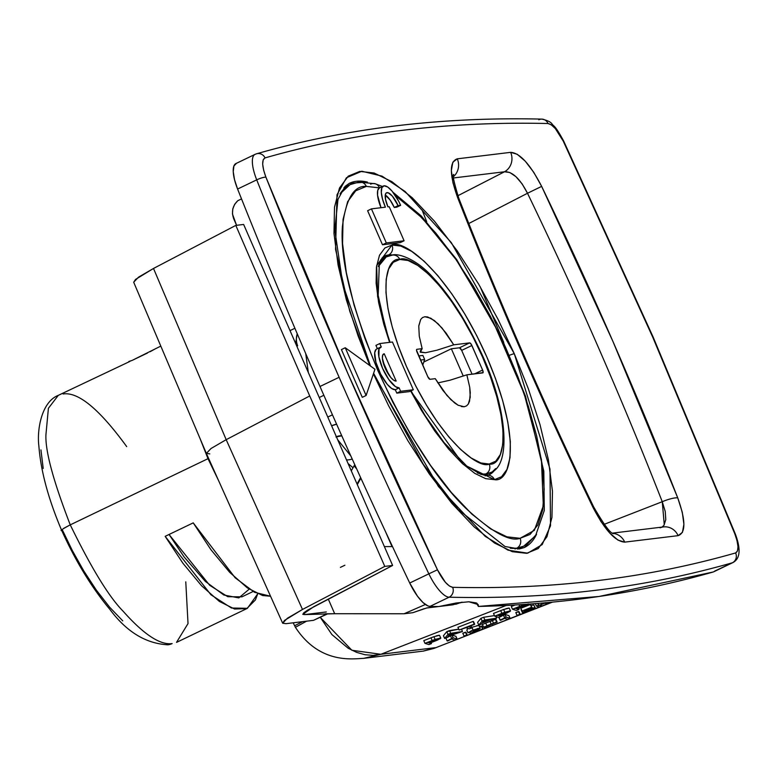 <?xml version="1.0" encoding="UTF-8"?>
<svg xmlns="http://www.w3.org/2000/svg" width="778" height="778" viewBox="0 0 778 778"><rect width="100%" height="100%" fill="white"/><g stroke="black" fill="none" stroke-linecap="round" stroke-linejoin="round"><path stroke-width="1.17" d="M714.7 571.081L732.351 562.786A7.479 7.06 -106 0 0 735.618 552.934C647.325 578.2 553.002 589.656 452.65 587.312C447.963 586.32 442.896 580.485 437.45 569.788C375.414 439.502 318.241 308.633 265.92 177.17C261.943 166.288 261.651 159.869 265.045 157.905C353.338 132.639 447.661 121.183 548.013 123.527C552.701 124.509 557.768 130.354 563.214 141.051L652.625 336.923A7.479 0.778 -23.6 0 1 653.112 337A7.479 0.778 156.4 0 0 652.625 336.923L734.743 533.669A7.479 1.468 -21.7 0 1 735.327 533.99A7.479 1.468 158.3 0 0 734.743 533.669C738.721 544.542 739.012 550.97 735.618 552.934A7.479 7.06 74 0 1 732.351 562.786L713.222 571.986L599.002 596.483L478.382 606.441L477.002 603.3L478.382 606.441A7669.825 2497.049 64.3 0 0 713.222 571.986A29.934 9.744 64.3 0 0 713.727 571.791L732.857 562.601A29.934 9.744 -115.7 0 1 732.351 562.786A7669.825 2497.049 -115.7 0 1 449.11 597.203L429.981 606.393L427.9 605.916L422.95 602.503L417.465 596.172L409.714 583.023A2169.998 706.482 -115.7 0 1 319.991 386.481L339.12 377.291A2169.998 706.482 -115.7 0 1 256.721 179.854L237.591 189.044A2169.998 706.482 64.3 0 0 319.991 386.481A2169.998 706.482 -115.7 0 1 237.591 189.044L234.528 179.689L233.244 171.666L233.906 165.996L236.424 163.361M514.297 353.727L451.25 242.542L405.085 191.466L382.037 176.139L361.828 171.228L346.424 177.763L337.01 194.782L335.551 249.368L349.76 311.278L369.803 365.534L358.162 336.096L346.434 300.094L338.09 265.094L333.976 233.439L334.501 207.249L339.49 187.984L348.252 176.159L359.796 171.403L374.121 173.017L391.811 181.624L412.282 197.797L434.484 221.224L457.056 250.633L478.596 284.038L497.93 319.116L514.297 353.727A7.479 0.778 156.4 0 0 509.532 355.264A7.479 0.778 -23.6 0 1 514.297 353.727L549.988 469.085L550.523 525.753L542.188 544.59L527.698 553.168L508.063 550.172L485.18 536.334L438.393 486.474L373.411 373.858L388.523 405.591L407.857 440.679L429.388 474.074L451.96 503.492L474.162 526.91L494.633 543.083L512.323 551.699L526.648 553.314L538.191 548.558L546.953 536.732L551.942 517.467L552.468 491.278L548.364 459.623L540.01 424.623L528.291 388.611L514.297 353.727M349.361 183.307L367.411 182.071A202.037 65.78 -115.7 0 0 349.361 183.307L345.092 186.36L337.983 199.372L334.793 229.918L342.777 284.067L370.454 366.01M468.862 601.783L478.169 604.545L478.382 606.441L476.369 602.94L468.862 601.783L456.083 603.008L468.862 601.783M294.901 328.277L290.029 330.621L294.901 328.277M129.8 361.469L58.311 395.35L48.401 408.294L45.941 434.639C45.134 450.744 53.235 480.814 70.253 524.858L207.998 458.68L200.092 438.666M128.837 361.469L131.91 360.506M160.813 346.103L132.104 360.418L147.596 352.969M155.824 348.554L150.018 351.753M325.136 613.784L334.676 613.725L328.297 599.109L334.676 613.725L304.694 614.581L303.887 612.714L304.694 614.581L302.788 614.319L313.797 606.684L392.618 565.45L384.789 566.394L309.722 395.973L235.812 225.406L243.64 224.453L392.618 565.45L243.64 224.453L235.812 225.406L153.509 268.459L226.184 439.677L309.722 395.973L235.812 225.406L153.509 268.459L138.484 277.192L133.699 282.219M521.834 606.889L516.893 608.814L516.524 607.968L516.893 608.814L515.483 608.377L525.607 604.914L521.834 606.889L521.464 606.043L521.834 606.889L516.893 608.814L515.483 608.377L524.372 605.06L525.607 604.914L525.131 605.469L521.834 606.889M489.129 619.959L482.652 622.488L483.858 620.669L489.129 619.959L482.652 622.488L483.858 620.669L489.129 619.959M454.974 633.282L448.507 635.811L449.703 633.992L454.974 633.282L448.507 635.811L449.703 633.992L454.974 633.282M434.319 641.023L429.388 642.949L429.018 642.103L429.388 642.949L427.968 642.511L438.092 639.049L434.319 641.023L433.949 640.187L434.319 641.023L429.388 642.949L427.968 642.511L437.217 639.117L438.092 639.049L437.615 639.604L434.319 641.023M504.047 613.823L499.106 615.748L498.737 614.902L499.106 615.748L497.687 615.31L507.82 611.848L504.047 613.823L503.677 612.986L504.047 613.823L499.106 615.748L497.687 615.31L506.945 611.916L507.82 611.848L507.344 612.403L504.047 613.823M122.739 620.863L109.688 607.268L96.394 590.191L83.693 570.799L72.266 550.445L62.571 530.363C59.157 531.267 61.715 529.429 70.253 524.858L63.708 528.34M249.203 589.16L238.817 597.912L223.821 595.014L205.353 581.409L184.104 556.931L169.05 534.476L209.7 585.309L227.798 596.716L241.89 596.823M316.403 618.967L327.198 613.764L313.534 620.329L286.11 623.664L282.677 623.168L287.364 618.267L302.486 609.456L226.184 439.677L153.509 268.459L135.489 279.458L133.719 282.258M209.797 453.885L206.374 453.38L211.062 448.488L226.184 439.677L302.486 609.456L384.789 566.394L309.722 395.973L226.184 439.677M302.623 621.661L294.619 625.716L302.623 621.661M295.426 627.292L306.581 621.175L295.416 627.301C319.641 664.5 353.251 658.742 363.686 658.344L380.85 654.288L351.87 650.262L320.322 617.372L331.905 634.566L348.155 648.23L356.664 652.382L365.028 654.736L373.158 655.368L380.85 654.288L363.696 658.344L423.349 651.098L435.203 647.685L380.85 654.288L506.186 605.469L380.85 654.288L435.203 647.685L423.164 651.118M545.388 602.649L538.921 605.401L538.055 603.397L538.921 605.401L536.431 606.091L539.3 606.976L541.653 606.062L539.951 605.245L542.548 603.952L544.882 603.213L547.518 603.777L549.861 602.862L548.636 602.483L549.861 602.862L549.657 602.386L549.861 602.862L547.518 603.777L544.882 603.213L540.72 604.759M544.833 602.824L542.655 603.621L542.402 603.038L542.655 603.621L541.323 604.166M517 615.291L520.219 614.416L517 615.291L515.804 612.558L518.479 611.518L519.675 614.25L517.555 615.456L520.219 614.416L519.033 611.693L520.219 614.416L519.033 611.693L515.804 612.558L517 615.291M484.879 626.601L483.605 627.263L484.159 627.438L490.51 624.841M485.346 626.805L486.153 626.426M492.134 624.287L496.588 621.972L486.902 625.755L484.159 627.438M463.999 635.966L467.218 635.101L463.999 635.966L462.803 633.234L465.468 632.193L466.664 634.926L464.544 636.141L467.218 635.101L466.022 632.368L467.218 635.101L466.022 632.368L462.803 633.234L463.999 635.966M523.915 606.383L517.36 608.96L518.975 609.456L518.556 608.493L518.975 609.456L516.446 610.438L512.488 609.213L511.292 606.49L512.488 609.213L519.685 606.412L518.965 604.759L519.685 606.412L522.621 605.294L522.301 604.555L522.621 605.294L525.451 604.341L512.488 609.213L516.446 610.438L518.975 609.456L517.36 608.96L525.286 605.819L528.194 603.884L527.474 604.778M525.607 604.914L525.131 605.469M482.146 621.048L478.781 625.133L481.465 624.082L482.36 622.896L490.334 619.784L496.636 618.17L484.859 619.988L482.146 621.048L478.781 625.133L481.465 624.082L482.36 622.896L490.334 619.784L496.636 618.17L484.859 619.988L482.146 621.048L480.95 618.315L482.146 621.048M447.992 634.371L444.627 638.456L447.311 637.406L448.206 636.219L462.482 631.493L450.705 633.311L447.992 634.371L444.627 638.456L447.311 637.406L448.206 636.219L462.482 631.493L450.705 633.311L447.992 634.371L446.796 631.639L447.992 634.371M431.031 637.795L433.91 636.696L435.106 639.428L432.169 640.547L430.973 637.814L423.777 640.625L430.973 637.814L432.169 640.547L424.973 643.357L423.777 640.625L424.973 643.357L428.931 644.573L431.459 643.591L429.845 643.095L437.771 639.954L440.679 638.028L424.973 643.357L428.931 644.573L431.459 643.591L429.845 643.095L436.4 640.527M438.092 639.049L437.615 639.604M465.866 627.729L469.367 628.809L471.896 627.817L468.395 626.747L474.24 624.141L459.117 630.034L465.866 627.729L469.367 628.809L471.896 627.817L468.395 626.747L474.706 624.277L473.51 621.554L474.706 624.277L465.866 627.729M502.17 610.049L500.701 610.613L503.638 609.495L504.834 612.228L501.898 613.346L500.701 610.613L493.505 613.424L500.701 610.613L501.898 613.346L494.691 616.157L493.505 613.424L494.691 616.157L498.659 617.372L501.188 616.39L499.573 615.894L507.499 612.753L510.407 610.827L494.691 616.157L498.659 617.372L501.188 616.39L499.573 615.894L506.128 613.327M507.82 611.848L507.344 612.403M454.77 639.954L457.124 639.039L453.136 637.814L447.574 641.004L451.668 639.001L454.77 639.954L457.124 639.039L453.136 637.814L447.107 640.858L445.911 638.125L450.433 635.665L451.619 638.398L450.433 635.665L451.94 635.081L453.136 637.814L451.94 635.081L455.927 636.307L457.124 639.039L455.927 636.307L451.94 635.081L445.911 638.125L447.107 640.858L451.668 639.001L454.77 639.954M469.601 632.213L470.408 633.856L483.021 628.935L473.189 632.436L480.104 628.381L477.974 628.371L470.369 631.736M471.692 630.588L468.016 632.806L472.499 630.55M470.476 631.882L473.413 630.18L477.75 629.11L470.408 633.856L483.021 628.935L473.189 632.436L480.104 628.06L478.995 625.531M500.672 616.604L498.922 617.45L500.575 620.329L504.679 618.315L507.781 619.278L510.125 618.354L506.138 617.139L500.575 620.329L504.679 618.315L507.781 619.278L510.125 618.354L506.138 617.139L500.108 620.183L498.922 617.45L503.434 614.99L504.63 617.722L503.434 614.99L504.951 614.406L506.138 617.139L504.951 614.406L508.929 615.631L510.125 618.354L508.929 615.631L504.951 614.406L501.168 616.351L500.769 615.427L501.188 616.39M525.646 611.732L534.437 608.581L535.021 607.706L532.911 607.958L524.44 611.109L524.401 610.39L531.549 607.268L522.067 610.973L522.252 612.315L532.58 608.688L528.651 610.886M527.183 611.683L534.437 608.581L535.021 607.706L533.825 604.983L535.176 607.822L527.795 609.631L527.581 609.145L527.795 609.631M525.588 610.876L527.601 610.01M527.824 611.168L527.095 611.391M316.14 613.959L304.694 614.581L326.303 611.955L304.694 614.581L302.798 614.348L303.79 612.801L307.738 610.069L392.618 565.45L384.789 566.394L302.486 609.456L284.466 620.455L282.696 623.246L286.11 623.664L313.534 620.329L327.839 613.764M43.198 468.424L40.942 449.908M61.588 530.226L61.588 530.226C48.392 499.077 40.826 471.098 38.9 446.3C36.78 430.205 41.39 401.895 58.331 395.341M167.756 644.816A14.967 14.062 -96.9 0 0 172.132 643.581C160.064 645.215 143.706 634.401 123.05 611.138C108.978 596.901 91.376 568.135 70.253 524.858C91.396 568.164 108.998 596.93 123.05 611.138C143.706 634.41 160.064 645.225 172.132 643.581A14.967 14.062 83.1 0 1 167.756 644.816M185.777 581.856L188.023 623.577L176.528 642.365M257.722 593.828L255.408 599.935L246.743 608.639L234.538 609.009L219.377 601.443L201.599 585.795L182.908 563.243L165.16 536.343L193.226 522.865L210.974 549.764L229.666 572.316L247.443 587.964L262.604 595.53L270.55 596.249L254.513 592.291L235.131 577.762L193.226 522.865L165.16 536.343L210.955 594.781L231.465 608.017L247.414 608.308L257.713 593.818M462.317 602.182L451.93 604.934A14.967 14.062 -96.9 0 0 453.107 604.739L461.519 602.269L455.743 604.273M453.107 604.739L439.482 606.393L453.107 604.739A14.967 14.062 83.1 0 1 451.892 604.934M296.097 625.065L294.619 625.716L295.416 627.301M540.156 605.605L541.653 606.062L541.021 604.613L541.653 606.062L539.3 606.976L536.431 606.091L535.352 603.611L536.431 606.091L538.522 605.274L537.715 603.427L538.921 605.401M487.193 625.998L497.161 622.147L495.965 619.414L497.161 622.147L486.902 625.755L485.715 623.022L486.902 625.755M485.715 623.022L482.418 624.53L483.605 627.263L482.418 624.53L485.715 623.022L490.033 621.496L491.229 624.228L490.033 621.496L492.416 620.659L493.612 623.392L492.416 620.659L495.401 619.239L496.588 621.972L495.401 619.239L486.775 622.624M511.292 606.49L515.124 604.992L511.292 606.49M477.585 622.4L478.781 625.133L477.585 622.4L480.95 618.315L483.663 617.265L484.859 619.988L483.663 617.265L494.448 615.592L483.663 617.265L480.95 618.315L477.585 622.4M495.926 616.536L496.636 618.17L495.926 616.536M443.441 635.723L444.627 638.456L443.441 635.723L446.796 631.639L449.519 630.579L450.705 633.311L449.519 630.579L458.728 629.159L446.796 631.639L443.441 635.723M461.578 629.402L462.482 631.493L461.578 629.402M431.041 642.628L431.459 643.591L431.041 642.628M440.679 638.028L435.106 639.428L433.91 636.696L439.492 635.295L440.815 638.116L439.959 638.913M470.982 625.736L471.896 627.817L470.982 625.736M457.921 627.301L459.117 630.034L457.921 627.301L473.043 621.408L474.24 624.141L473.043 621.408L457.921 627.301M510.407 610.827L504.834 612.228L503.638 609.495L509.211 608.095L510.543 610.915L509.678 611.712M479.608 626.737L481.358 626.057L482.545 628.789L481.825 626.202L483.021 628.935L481.825 626.202L479.608 626.737M473.413 630.18L477.682 628.994L473.821 631.503L473.277 630.238L473.821 631.503L470.34 633.642L469.698 632.174L470.408 633.856M466.819 630.073L467.52 629.266L466.761 630.015L468.016 632.806M471.701 627.369L473.063 630.044L471.867 627.311L478.908 625.327L480.104 628.06L473.063 630.044M532.58 608.688L529.507 610.565L529.03 609.475L529.507 610.565L525.092 611.771L524.868 611.255L525.092 611.771L522.67 612.743L522.456 612.247L524.965 612.364M530.129 609.116L530.645 608.97M524.44 611.109L524.401 610.39L532.016 607.414L530.363 604.535L532.016 607.414L530.363 604.535L520.871 608.24L530.363 604.535L531.549 607.268L522.067 610.973L520.871 608.24L522.252 612.315L521.056 609.592L522.252 612.315L524.508 611.479M535.021 607.706L533.825 604.983L531.16 605.372M433.92 648.434L551.641 602.201L433.92 648.434L423.358 651.098M63.086 393.969C78.267 391.645 99.467 409.199 126.688 446.601M233.711 218.764C231.251 211.694 232.622 205.674 237.825 200.685L241.52 198.915L237.825 200.685L234.713 204.215L232.778 208.912L232.466 214.057L236.57 225.309L233.711 218.764M424.156 608.688L412.826 612.694L404.064 613.764L425.371 604.496L404.064 613.764L334.676 613.725L404.064 613.764L412.826 612.694L426.957 607.91L438.15 606.548L426.772 607.939M460.313 602.843A224.482 73.083 64.3 0 0 462.229 602.191M476.778 625.638L478.917 625.648M505.933 608.707L508.637 608.075M432.442 637.25L433.959 636.686M436.205 635.908L438.909 635.276M392.491 546.584L384.381 546.584L392.491 546.584M218.472 480.366L207.998 458.68L70.253 524.858M172.132 643.581L167.98 644.797C145.963 643.669 126.6 631.872 109.892 609.427C91.629 587.487 75.534 561.094 61.618 530.236M385.46 531.539L392.063 546.642L385.46 531.539M422.143 210.128L426.704 221.691L422.143 210.128M438.773 606.558A7669.825 2497.049 -115.7 0 1 429.981 606.393A7669.825 2497.049 64.3 0 0 438.773 606.558L456.083 603.008M536.567 534.214A202.037 65.78 -115.7 0 1 524.323 547.537L536.567 534.214M664.286 524.79L662.263 501.713A14.967 3.161 -21.4 0 1 677.745 497.891A14.967 3.161 158.6 0 0 662.263 501.713C621.797 398.346 576.877 295.533 527.503 193.265L541.653 186.38L527.503 193.265C519.879 178.483 512.216 171.316 504.504 171.773L453.603 177.948L504.504 171.773A14.967 14.062 -96.9 0 0 510.64 152.342L457.269 158.829C449.285 161.6 449.412 174.535 457.639 197.622C498.299 301.339 543.375 404.521 592.875 507.159L593.595 506.789L592.875 507.159C604.662 529.857 615.281 541.507 624.724 542.13L678.095 535.653C685.904 532.998 685.788 520.414 677.745 497.891C636.851 393.512 591.494 289.669 541.653 186.38C530.158 164.236 519.821 152.887 510.64 152.342A14.967 14.062 83.1 0 1 504.504 171.773L457.853 195.735L504.504 171.773L509.804 172.512L515.921 176.664L522.116 183.871L527.503 193.265L468.794 223.51L527.503 193.265C576.877 295.533 621.797 398.346 662.263 501.713L604.136 524.353L662.263 501.713L665.229 511.438L665.783 519.655L663.945 525.315L662.029 527.105M449.11 597.203A29.934 9.744 -115.7 0 1 428.853 573.833L409.714 583.023A29.934 9.744 64.3 0 0 429.981 606.393L449.11 597.203A7669.825 2497.049 64.3 0 0 732.351 562.786A29.934 9.744 64.3 0 0 732.895 562.582C740.209 558.74 741.035 549.2 735.317 533.971L653.102 336.981L563.593 140.896C554.782 124.781 554.16 126.765 552.215 124.227C550.989 122.078 547.518 120.366 541.809 119.112C440.766 116.739 345.695 128.292 256.614 153.772L255.048 154.365A29.934 9.744 -115.7 0 1 255.563 154.17A29.934 9.744 64.3 0 0 255.009 154.384A29.934 9.744 64.3 0 0 256.721 179.854A29.934 9.744 -115.7 0 1 255.048 154.365L235.919 163.555A29.934 9.744 64.3 0 0 237.591 189.044L256.721 179.854A2169.998 706.482 64.3 0 0 339.12 377.291L319.991 386.481A2169.998 706.482 64.3 0 0 409.714 583.023L428.853 573.833A2169.998 706.482 -115.7 0 1 339.12 377.291A2169.998 706.482 64.3 0 0 428.853 573.833A29.934 9.744 64.3 0 0 449.11 597.203A7.479 6.983 -88.7 0 0 452.65 587.312A7.479 6.983 91.3 0 1 449.11 597.203M374.967 369.278L366.107 395.487L345.247 347.747L374.967 369.278L345.247 347.747L341.416 349.585L345.247 347.747L366.107 395.487L362.276 397.325L341.416 349.585L362.276 397.325L366.107 395.487L374.967 369.278M660.065 527.834A14.967 14.062 83.1 0 1 663.741 526.9A14.967 14.062 83.1 0 1 678.095 535.653L682.423 532.385L683.901 524.284L682.296 512.274L677.745 497.891L613.054 341.727L541.653 186.38L533.796 172.376L525.276 161.211L517.214 154.268L510.64 152.342L457.269 158.829A14.967 14.062 83.1 0 1 453.555 176.557A14.967 14.062 -96.9 0 0 457.269 158.829L452.845 162.203L451.347 170.547L452.981 182.869L457.639 197.622A14.967 3.151 -21.4 0 1 458.845 198.361A14.967 3.151 158.6 0 0 457.639 197.622L521.941 352.794L592.875 507.159L600.937 521.513L609.689 532.969L617.965 540.117L624.724 542.13A14.967 14.062 -96.9 0 0 612.801 533.348A14.967 14.062 83.1 0 1 624.724 542.13L678.095 535.653A14.967 14.062 -96.9 0 0 663.537 526.92L612.471 533.125M458.845 198.361A14.967 3.151 -21.4 0 1 458.407 199.576A14.967 3.151 158.6 0 0 458.845 198.361M503.726 342.349L480.133 286.644M735.103 534.583A7.479 1.468 158.3 0 0 735.327 533.99M437.45 569.788L428.853 573.833L437.45 569.788L348.038 373.917L265.92 177.17A7.479 1.468 158.3 0 0 256.721 179.854A7.479 1.468 -21.7 0 1 265.92 177.17L263.684 170.363L262.663 164.129L263.197 159.772L265.045 157.905A7.479 7.06 -106 0 0 255.563 154.17A7.479 7.06 74 0 1 265.045 157.905C353.338 132.639 447.661 121.183 548.013 123.527A7.479 6.983 -88.7 0 0 541.916 119.112A7.479 6.983 91.3 0 1 548.013 123.527L551.223 124.781L555.327 128.574L563.214 141.051L652.625 336.923L734.743 533.669L736.99 540.477L738.001 546.71L737.466 551.067L735.618 552.934C647.325 578.2 553.002 589.656 452.65 587.312L449.441 586.058L445.347 582.255L437.45 569.788M538.804 119.763A7.479 6.983 91.3 0 1 541.916 119.112M382.368 186.467L382.251 186.419A7.479 6.603 114.1 0 1 382.368 186.467A7.479 6.603 -65.9 0 0 382.241 186.409L375.278 183.773L359.076 182.042L350.012 184.658L340.044 193.878A200.539 65.284 -115.7 0 1 350.012 184.658A200.539 65.284 -115.7 0 1 356.995 182.645A7.479 7.031 83.1 0 1 366.35 186.399L379.46 187.868A7.479 6.778 -73 0 0 375.307 183.783A7.479 6.778 107 0 1 379.46 187.868L380.121 187.654M383.301 186.02A22.445 7.313 -115.7 0 1 400.631 205.334L398.093 205.635L394.271 207.473L398.093 205.635A14.967 4.872 -115.7 0 0 386.54 192.769A14.967 4.872 -115.7 0 0 387.94 206.87L389.214 206.715L404.093 240.772L400.262 242.61L404.093 240.772L386.326 242.931L382.494 244.769L386.326 242.931L371.446 208.874L367.615 210.712L371.446 208.874L385.402 207.181L371.446 208.874L386.326 242.931L404.093 240.772L389.214 206.715L387.94 206.87L385.489 199.187L385.567 193.887L386.18 192.993L388.164 192.759L392.394 196.173L398.093 205.635L400.631 205.334L398.744 201.356L392.083 191.135L387.677 187.002L384.079 185.796L381.842 187.702L381.317 192.438L382.562 199.285L385.402 207.181A22.445 7.313 -115.7 0 1 383.301 186.02L379.46 187.868L366.35 186.399L355.721 190.785L347.64 201.687L343.049 219.435L342.563 243.563L346.346 272.728L354.039 304.986L364.843 338.158L377.738 370.309L392.822 402.197L410.628 434.523L430.477 465.302L451.279 492.396L471.731 513.986L490.597 528.884L506.896 536.82L520.093 538.308L530.061 534.428L537.831 525.024L542.704 509.853L544.192 489.274L542.13 464.213L536.703 436.098L528.427 406.534L518.041 377.058L505.496 347.173L490.383 316.257L473.189 285.827L454.644 257.537L435.699 232.933L417.339 213.201L400.417 198.935L395.321 195.482L422.201 218.015L456.307 259.891L493.174 321.625L524.178 393.775L541.41 459.497L543.336 505.778L534.34 530.363L520.093 538.308A7.479 7.031 83.1 0 1 516.699 548.198L523.682 546.185A200.539 65.284 -115.7 0 1 516.699 548.198L515.007 549.005L516.699 548.198A200.539 65.284 -115.7 0 1 510.251 548.198L516.699 548.198A7.479 7.031 -96.9 0 0 520.093 538.308C509.736 542.042 491.521 531.899 465.429 507.898C436.186 479.267 406.952 433.404 377.738 370.309C351.656 306.833 339.889 258.85 342.437 226.369C345.967 198.76 353.941 185.436 366.35 186.399A7.479 7.031 -96.9 0 0 359.183 182.023M494.468 479.656C509.298 482.827 524.216 443.946 486.882 357.053C448.352 270.306 402.683 238.788 391.976 245.051A7.479 7.031 83.1 0 1 388.582 254.941L393.114 255.019A121.222 39.464 -115.7 0 0 388.582 254.941L381.901 258.14L388.582 254.941A7.479 7.031 -96.9 0 0 391.976 245.051L376.63 265.687L377.602 296.554L389.584 342.359L383.768 324.105L378.643 302.603L376.114 283.163L376.435 267.078L379.499 255.242L384.886 247.978L391.976 245.051L400.777 246.052L411.64 251.343L424.214 261.272L437.858 275.665L451.717 293.724L464.952 314.244L476.826 335.795L486.882 357.053L495.479 378.487L502.676 400.602L507.81 422.104L510.329 441.554L510.008 457.639L506.945 469.474L501.557 476.739L494.468 479.656A7.479 7.031 -96.9 0 0 487.3 475.28A7.479 7.031 83.1 0 1 494.468 479.656L463.173 464.31L410.696 391.013L421.491 410.463L434.727 430.983L448.595 449.052L462.229 463.445L474.804 473.374L485.676 478.665L494.468 479.656M489.333 474.687A121.222 39.464 -115.7 0 0 495.693 468.56L489.333 474.687L487.193 475.29L480.911 474.386L466.664 465.954L444.053 442.575L424.992 415.364L411.066 390.828M485.112 475.903A7.479 7.031 83.1 0 1 487.3 475.28M327.791 417.057L332.449 414.82L327.791 417.057M323.852 395.292L319.252 397.5L323.852 395.292M297.663 345.831A22.445 19.431 10.9 0 1 296.661 336.125A22.445 19.431 10.9 0 1 297.254 333.82A22.445 19.431 -169.1 0 0 296.661 336.125M352.201 459.001A14.967 11.407 130.4 0 1 346.482 459.847A14.967 11.407 -49.6 0 0 352.201 459.001M382.815 361.138L388.776 374.782L382.815 361.138M350.8 455.908L337.71 439.755L350.8 455.908M396.158 381.064L384.235 353.786L383.272 354.253L384.235 353.786L396.158 381.064A14.967 4.872 -115.7 0 1 385.45 368.791A14.967 4.872 -115.7 0 1 383.71 353.932A14.967 4.872 -115.7 0 1 384.235 353.786L382.747 355.06L382.387 358.22L385.12 368.043L390.819 377.505L393.756 380.267L396.158 381.064M305.744 353.62L308.312 372.468M384.361 256.156A121.222 39.464 -115.7 0 1 388.582 254.941L382.766 257.236L379.372 262.799L378.166 295.377L385.791 329.23L390.041 342.31M381.259 346.969L379.022 348.875L378.896 356.83L382.582 368.354L388.825 379.557L395.535 386.685L399.133 387.882L400.621 391.295L413.312 389.749L392.452 342.019L379.761 343.555L381.259 346.969L379.761 343.555L375.939 345.393L379.761 343.555L392.452 342.019L413.312 389.749L409.491 391.597L413.312 389.749L400.621 391.295L396.799 393.133L395.302 389.72L399.133 387.882A22.445 7.313 -115.7 0 1 383.077 369.472A22.445 7.313 -115.7 0 1 380.471 347.192A22.445 7.313 -115.7 0 1 381.259 346.969M370.61 184.162A7.479 6.778 107 0 1 375.307 183.783M377.379 348.68L375.939 345.393L377.379 348.68M380.471 347.192L376.649 349.03A22.445 7.313 64.3 0 0 379.256 371.31A22.445 7.313 64.3 0 0 395.302 389.72L399.133 387.882L400.621 391.295L396.799 393.133L409.491 391.597L396.799 393.133L395.302 389.72L391.713 388.523L387.308 384.381L380.646 374.16L375.91 362.285L374.704 352.765L376.114 349.38M382.494 244.769L367.615 210.712L382.494 244.769L400.262 242.61L382.494 244.769M394.271 207.473A14.967 4.872 64.3 0 0 385.275 195.035L390.099 200.004L394.271 207.473L396.809 207.172L394.271 207.473M400.631 205.334L396.809 207.172L400.631 205.334M379.46 187.868A22.445 7.313 64.3 0 0 381.026 207.716L377.554 195.152L377.758 190.338L379.46 187.868M380.977 259.434L386.277 256.886L378.264 266.562A119.724 38.978 -115.7 0 1 386.277 256.886A119.724 38.978 -115.7 0 1 390.449 255.69A7.479 7.031 83.1 0 1 399.804 259.444C409.15 253.978 448.974 281.461 482.574 357.121C515.133 432.899 502.121 466.8 489.197 464.038A7.479 7.031 83.1 0 1 485.793 473.928L489.965 472.723A119.724 38.978 -115.7 0 1 485.793 473.928L483.41 475.066L485.793 473.928A119.724 38.978 -115.7 0 1 477.4 472.936M424.662 359.533L420.499 360.039L424.662 359.533L422.726 365.145L424.662 359.533L422.872 355.439L424.662 359.533M472.071 374.199L461.675 350.392L459.467 347.785L451.347 348.777L463.27 376.066L451.347 348.777L423.816 362.003L451.347 348.777L459.467 347.785L469.669 342.884A2.995 0.973 -115.7 0 1 471.876 345.49L482.603 370.046A2.995 0.973 -115.7 0 1 482.885 372.866A2.995 0.973 -115.7 0 1 482.778 372.895L466.849 374.831L469.727 387.279L470.223 397.325L468.317 404.025L466.499 405.912L464.165 406.758L458.164 405.26L450.88 399.668L443.003 390.517L435.262 378.662L429.991 379.304A2.995 0.973 -115.7 0 1 427.783 376.698L417.057 352.152A2.995 0.973 -115.7 0 1 416.775 349.332A2.995 0.973 -115.7 0 1 416.882 349.303L422.153 348.661L420.392 350.8L420.353 352.22L425.44 352.745L436.915 350.207L453.739 344.819L469.669 342.884L459.467 347.785A2.995 0.973 64.3 0 1 461.675 350.392L471.876 345.49L461.675 350.392L472.071 374.199M422.872 355.439L418.71 355.945L422.872 355.439M450.024 380.209L466.849 374.831L450.024 380.209L438.549 382.757L450.024 380.209M437.771 382.844L438.549 382.757M474.599 373.887L482.603 370.046L474.599 373.887M420.353 352.22L422.153 348.661L419.274 336.213L418.768 326.167L420.684 319.466L422.503 317.58L424.837 316.734L430.827 318.231L438.111 323.813L445.998 332.965L453.739 344.819L436.915 350.207L425.44 352.745L420.169 351.821M461.364 406.534L464.165 406.758L466.499 405.912L468.317 404.025L469.572 401.137L470.282 392.666L469.727 387.279L466.849 374.831L483.08 372.643L482.603 370.046L471.342 344.459L469.669 342.884L453.739 344.819L442.03 327.995L434.357 320.536L427.637 316.957L424.837 316.734L422.503 317.58L420.684 319.466L418.827 325.583M485.793 473.928A7.479 7.031 -96.9 0 0 489.197 464.038C479.851 469.504 440.027 442.021 406.427 366.37C373.868 290.593 386.87 256.691 399.804 259.444A7.479 7.031 -96.9 0 0 392.637 255.067M489.197 464.038L480.901 462.978L471.225 458.028L460.508 449.373L449.178 437.353L437.674 422.425L426.432 405.163L415.88 386.238L406.427 366.37L398.443 346.327L392.219 326.867L388.008 308.759L385.976 292.674L386.189 279.253L388.64 269.003L393.24 262.312L399.804 259.444L408.09 260.513L417.776 265.463L428.493 274.119L439.813 286.139L451.328 301.067L462.57 318.319L473.121 337.253L482.574 357.121L490.558 377.165L496.772 396.615L500.983 414.732L503.026 430.808L502.812 444.228L500.361 454.488L495.761 461.179L489.197 464.038M418.768 326.167L419.274 336.213L422.153 348.661L416.882 349.303L416.512 350.188L427.783 376.698L429.991 379.304L435.262 378.662L446.971 395.496L454.644 402.955L458.164 405.26M336.388 436.74A17.962 14.85 75.2 0 1 338.877 435.962A17.962 14.85 -104.8 0 0 336.388 436.74M354.758 464.67A5.981 2.548 29.2 0 0 354.505 465.186A5.981 2.548 29.2 0 0 356.538 468.589A5.981 2.548 -150.8 0 1 354.622 464.865A5.981 2.548 -150.8 0 1 354.758 464.67L351.286 470.836M336.621 424.214L331.613 425.799A29.924 24.74 75.2 0 1 336.31 424.282A29.924 24.74 -104.8 0 0 332.109 425.605M357.044 484.013L360.622 477.595L357.044 484.013M341.746 435.719A17.962 14.85 -104.8 0 0 338.877 435.962M253.054 591.513L241.909 596.862M133.67 282.171L206.345 453.389M282.657 623.178L206.355 453.409M293.189 622.799L294.619 625.716M480.221 628.138L479.024 625.405M451.93 604.934L439.016 606.5M438.549 606.558L426.344 608.036M552.468 602.123L433.988 648.405M176.898 642.21L247.423 608.328M373.605 373.284L423.329 464.359L458.009 509.386L505.019 546.516L519.237 548.967L524.323 547.537M451.882 177.151L453.71 174.457C452.251 174.457 453.963 182.402 458.816 198.293C499.34 301.65 544.269 404.482 593.595 506.789C603.747 524.343 610.331 533.309 613.365 533.679M343.983 187.556L350.012 184.658M295.659 343.506L297.177 333.626M353.017 467.743L348.116 463.571M393.007 192.263L421.287 215.973L456.667 259.541L501.226 337.02L525.5 396.197L543.812 471.205L544.289 510.504L535.575 535.741L523.682 546.185L517.652 549.083M484.665 475.27L489.965 472.723C511.905 466.965 508.17 406.573 478.198 346.56C464.612 318.387 449.616 295.436 433.22 277.707C414.207 256.351 395.642 253.336 392.53 255.077L386.277 256.886M335.97 436.973L341.785 435.816M357.306 484.597L360.885 478.178M344.868 565.236L340.414 567.366L344.868 565.236"/></g></svg>
